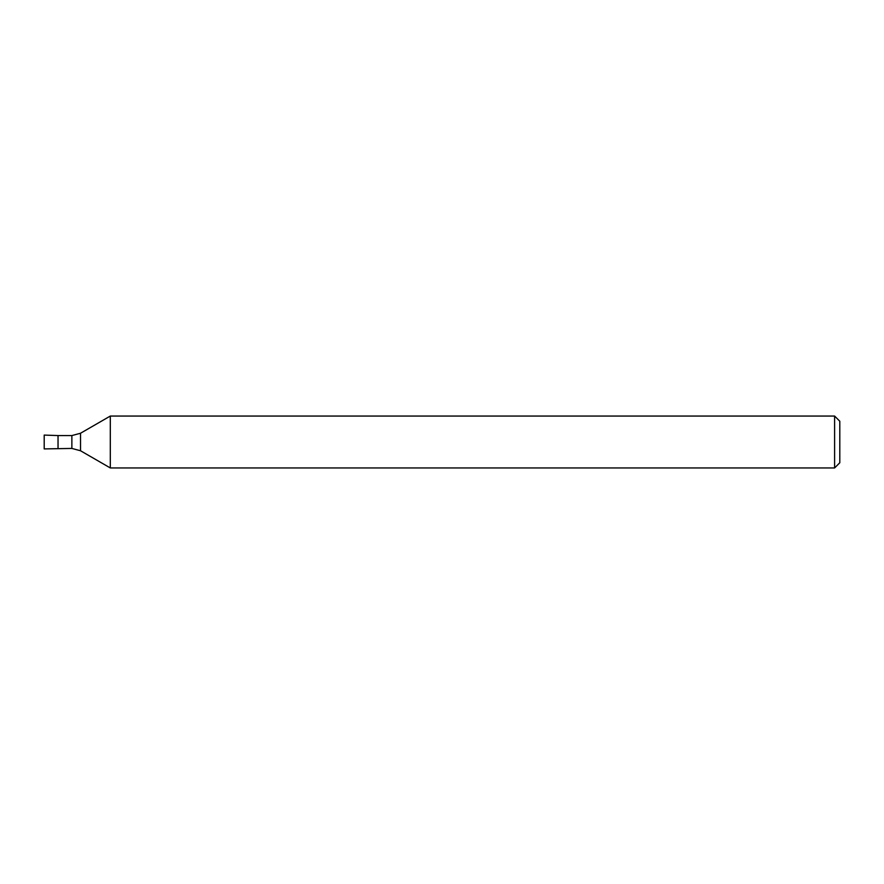 <?xml version="1.0" encoding="UTF-8"?>
<svg xmlns="http://www.w3.org/2000/svg" width="884" height="884" viewBox="0 0 884 884"><rect width="100%" height="100%" fill="white"/><g stroke="black" fill="none" stroke-linecap="round" stroke-linejoin="round"><path stroke-width="1.33" d="M58.035 448.431L58.035 435.569L44.2 435.083L44.2 448.917L71.869 448.431L80.521 450.752L110.301 467.945L110.301 416.055L80.521 433.248L71.869 435.569L58.035 435.569M834.606 467.945L834.606 416.055L839.8 421.248L839.8 462.752L834.606 467.945L110.301 467.945M71.869 448.431L71.869 435.569M80.521 450.752L80.521 433.248M834.606 416.055L110.301 416.055"/></g></svg>
